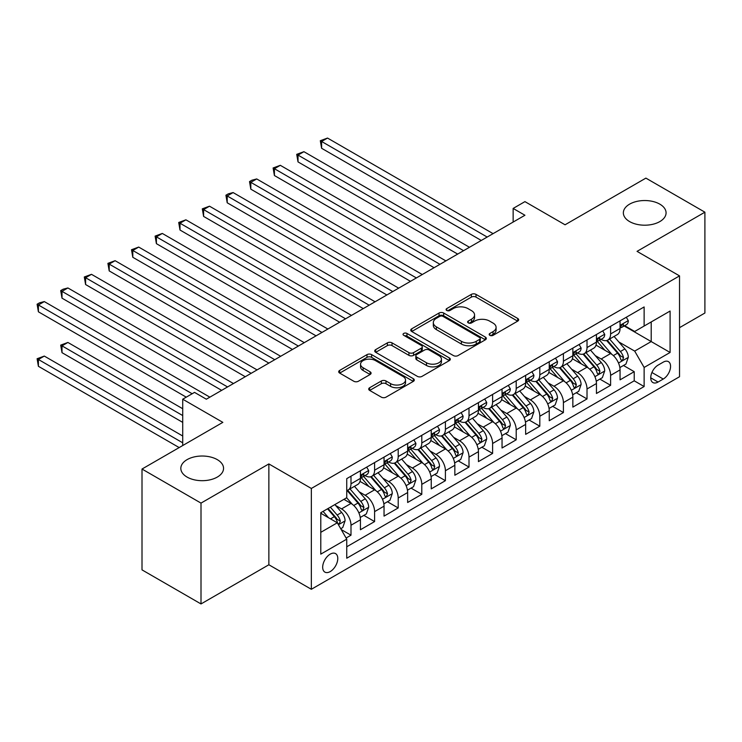 <?xml version="1.0" encoding="UTF-8"?>
<svg xmlns="http://www.w3.org/2000/svg" width="742" height="742" viewBox="0 0 742 742"><rect width="100%" height="100%" fill="white"/><g stroke="black" fill="none" stroke-linecap="round" stroke-linejoin="round"><path stroke-width="1.11" d="M489.841 335.338A2.291 1.326 0 0 0 493.087 335.338L517.693 321.128A3.274 1.892 0 0 0 518.658 319.793A3.274 1.892 0 0 0 517.693 318.448L476.002 294.379A3.274 1.892 0 0 0 471.365 294.379L446.749 308.589A2.291 1.326 0 0 0 446.081 309.525A2.291 1.326 0 0 0 446.749 310.462A2.291 1.326 0 0 0 449.995 310.462L453.177 308.626A10.481 6.057 0 0 1 468.007 308.626L471.485 310.629A10.481 6.057 0 0 1 474.555 314.905A10.481 6.057 0 0 1 471.485 319.19L468.295 321.026A2.291 1.326 0 0 0 467.627 321.963A2.291 1.326 0 0 0 468.295 322.9A2.291 1.326 0 0 0 471.541 322.9L474.722 321.063A10.481 6.057 0 0 1 489.553 321.063L493.022 323.067A10.481 6.057 0 0 1 496.092 327.343A10.481 6.057 0 0 1 493.022 331.628L489.841 333.464A2.291 1.326 0 0 0 489.173 334.401A2.291 1.326 0 0 0 489.841 335.338L489.841 333.464M217.295 459.641A21.36 12.336 0 0 0 194.014 456.961A21.36 12.336 0 0 0 180.825 468.36A21.36 12.336 0 0 0 187.086 477.078A21.36 12.336 0 0 0 210.366 479.749A21.36 12.336 0 0 0 223.555 468.36A21.36 12.336 0 0 0 217.295 459.641M659.823 204.152A21.36 12.336 0 0 0 636.543 201.472A21.36 12.336 0 0 0 623.354 212.871A21.36 12.336 0 0 0 629.615 221.589A21.36 12.336 0 0 0 652.895 224.26A21.36 12.336 0 0 0 666.075 212.871A21.36 12.336 0 0 0 659.823 204.152M330.227 571.581A10.685 6.168 120 0 0 337.202 562.167A10.685 6.168 120 0 0 335.57 553.606A10.685 6.168 120 0 0 330.227 554.135A10.685 6.168 120 0 0 323.252 563.549A10.685 6.168 120 0 0 324.885 572.11A10.685 6.168 120 0 0 330.227 571.581M369.664 387.732A3.274 1.892 0 0 0 368.709 389.068A3.274 1.892 0 0 0 369.664 390.413L381.36 397.165A3.274 1.892 0 0 0 385.998 397.165L413.331 381.379A3.274 1.892 0 0 0 414.296 380.043A3.274 1.892 0 0 0 413.331 378.708L371.631 354.63A3.274 1.892 0 0 0 367.002 354.63L339.669 370.416A3.274 1.892 0 0 0 338.704 371.751A3.274 1.892 0 0 0 339.669 373.087L353.795 381.249A3.274 1.892 0 0 0 358.432 381.249L370.128 374.497A3.274 1.892 0 0 0 371.083 373.152A3.274 1.892 0 0 0 370.128 371.816L363.116 367.772A8.765 5.064 0 0 1 360.556 364.192A8.765 5.064 0 0 1 365.964 359.518A8.765 5.064 0 0 1 375.517 360.621L402.971 376.463A8.765 5.064 0 0 1 405.531 380.043A8.765 5.064 0 0 1 400.123 384.718A8.765 5.064 0 0 1 390.57 383.623L385.998 380.98A3.274 1.892 0 0 0 381.36 380.98L369.664 387.732L369.664 390.413M679.533 327.667L704.9 313.022L704.9 212.184L645.892 178.117L565.061 224.789L524.937 201.629L513.139 208.437L524.937 215.254L206.322 399.205L194.525 392.388L182.718 399.205L182.718 445.534M201.008 503.104L201.008 603.942L268.864 564.764L268.864 463.926L201.008 503.104L142.01 469.037L222.841 422.365L182.718 399.205M268.864 463.926L311.343 488.459L679.533 275.885L679.533 376.723L311.343 589.287L311.343 488.459M704.9 212.184L637.044 251.362L679.533 275.885M453.408 355.566A3.274 1.892 0 0 0 458.046 355.566L485.379 339.79A3.274 1.892 0 0 0 486.344 338.445A3.274 1.892 0 0 0 485.379 337.109L443.679 313.031A3.274 1.892 0 0 0 439.051 313.031L411.708 328.817A3.274 1.892 0 0 0 410.753 330.153A3.274 1.892 0 0 0 411.708 331.488L453.408 355.566M404.64 335.838A2.291 1.326 0 0 1 406.959 336.154L406.959 333.436L449.355 357.913A3.274 1.892 0 0 1 450.32 359.249A3.274 1.892 0 0 1 449.355 360.584L422.022 376.37A3.274 1.892 0 0 1 417.384 376.37L375.684 352.292L375.684 349.612A3.274 1.892 0 0 0 374.729 350.957A3.274 1.892 0 0 0 375.684 352.292M375.684 349.612L387.389 342.86A3.274 1.892 0 0 1 392.017 342.86L408.935 352.626A3.274 1.892 0 0 0 413.563 352.626L421.326 348.146A3.274 1.892 0 0 0 422.281 346.811A3.274 1.892 0 0 0 421.326 345.466L403.722 335.301A2.291 1.326 0 0 1 403.045 334.373A2.291 1.326 0 0 1 404.464 333.149A2.291 1.326 0 0 1 406.959 333.436M201.008 603.942L142.01 569.875L142.01 469.037M346.097 538.024L350.994 535.195L341.199 529.538M335.634 505.478L341.561 508.901A13.347 7.708 60 0 1 350.994 525.243L360.436 519.799L360.436 529.742L374.599 521.57L363.858 515.365M359.23 491.853L365.157 495.266A13.347 7.708 60 0 1 374.599 511.618L384.041 506.174L384.041 516.117L398.204 507.945L387.463 501.74M382.835 478.219L388.762 481.641A13.347 7.708 60 0 1 398.204 497.993L407.646 492.549L407.646 502.492L421.799 494.32L411.059 488.115M406.44 464.594L412.357 468.017A13.347 7.708 60 0 1 421.799 484.368L431.241 478.915L431.241 488.867L445.404 480.686L434.664 474.49M430.035 450.969L435.962 454.392A13.347 7.708 60 0 1 445.404 470.743L454.846 465.29L454.846 475.242L469.009 467.061L458.268 460.865M453.64 437.344L459.567 440.767A13.347 7.708 60 0 1 469.009 457.118L478.442 451.665L478.442 461.617L492.605 453.436L481.864 447.24M477.236 423.719L483.163 427.142A13.347 7.708 60 0 1 492.605 443.493L502.046 438.04L502.046 447.992L516.209 439.811L505.469 433.616M500.841 410.094L506.767 413.517A13.347 7.708 60 0 1 516.209 429.868L525.651 424.415L525.651 434.358L539.805 426.186L529.074 419.991M524.446 396.469L530.372 399.892A13.347 7.708 60 0 1 539.805 416.243L549.247 410.79L549.247 420.733L563.41 412.561L552.669 406.356M548.041 382.844L553.968 386.257A13.347 7.708 60 0 1 563.41 402.609L572.852 397.165L572.852 407.108L587.015 398.936L576.274 392.731M571.646 369.21L577.573 372.632A13.347 7.708 60 0 1 587.015 388.984L596.447 383.54L596.447 393.483L610.61 385.311L610.61 375.359A13.347 7.708 -120 0 0 601.168 359.007L595.251 355.585M599.87 379.106L610.61 385.311M360.436 519.799A13.347 7.708 -120 0 0 350.994 503.447L343.917 499.357M384.041 506.174A13.347 7.708 -120 0 0 374.599 489.822L360 481.391M407.646 492.549A13.347 7.708 -120 0 0 398.204 476.197L383.605 467.766M431.241 478.915A13.347 7.708 -120 0 0 421.799 462.572L407.21 454.141M454.846 465.29A13.347 7.708 -120 0 0 445.404 448.938L430.805 440.516M478.442 451.665A13.347 7.708 -120 0 0 469.009 435.313L454.41 426.891M502.046 438.04A13.347 7.708 -120 0 0 492.605 421.688L478.006 413.266M525.651 424.415A13.347 7.708 -120 0 0 516.209 408.063L501.611 399.632M549.247 410.79A13.347 7.708 -120 0 0 539.805 394.438L525.215 386.007M572.852 397.165A13.347 7.708 -120 0 0 563.41 380.813L548.811 372.382M596.447 383.54A13.347 7.708 -120 0 0 587.015 367.188L572.416 358.757M663.246 362.142L658.052 365.138A10.351 5.973 120 0 0 651.291 374.256A10.351 5.973 120 0 0 652.877 382.547A10.351 5.973 120 0 0 658.052 382.037L663.246 379.041A10.351 5.973 120 0 0 670.007 369.924A10.351 5.973 120 0 0 668.421 361.632A10.351 5.973 120 0 0 663.246 362.142M320.785 532.329L337.313 522.795L346.746 539.146L346.746 558.225L644.13 386.536L644.13 367.457L634.688 351.105L618.847 341.96M346.746 539.146L320.785 554.135L320.785 512.713L346.746 497.724L346.746 478.646L644.13 306.956L644.13 326.035L670.091 311.046L670.091 352.469L644.13 367.457M365.036 475.576L365.157 475.65A13.347 7.708 60 0 0 371.835 476.308L381.277 470.855A13.347 7.708 -120 0 0 384.041 464.752L384.041 457.118M388.641 461.951L388.762 462.025A13.347 7.708 60 0 0 395.44 462.683L404.872 457.23A13.347 7.708 -120 0 0 407.646 451.117L407.646 443.493M412.237 448.326L412.357 448.4A13.347 7.708 60 0 0 419.035 449.058L428.477 443.605A13.347 7.708 -120 0 0 431.241 437.492L431.241 429.868M435.842 434.701L435.962 434.766A13.347 7.708 60 0 0 442.64 435.433L452.082 429.98A13.347 7.708 -120 0 0 454.846 423.868L454.846 416.234M459.437 421.076L459.567 421.141A13.347 7.708 60 0 0 466.236 421.808L475.678 416.355A13.347 7.708 -120 0 0 478.442 410.243L478.442 402.609M483.042 407.451L483.163 407.516A13.347 7.708 60 0 0 489.841 408.183L499.283 402.73A13.347 7.708 -120 0 0 502.046 396.618L502.046 388.984M506.647 393.817L506.767 393.891A13.347 7.708 60 0 0 513.445 394.549L522.878 389.105A13.347 7.708 -120 0 0 525.651 382.993L525.651 375.359M530.242 380.192L530.372 380.266A13.347 7.708 60 0 0 537.041 380.924L546.483 375.48A13.347 7.708 -120 0 0 549.247 369.368L549.247 361.734M553.847 366.567L553.968 366.641A13.347 7.708 60 0 0 560.646 367.299L570.088 361.846A13.347 7.708 -120 0 0 572.852 355.743L572.852 348.109M577.443 352.942L577.573 353.016A13.347 7.708 60 0 0 584.251 353.674L593.683 348.221A13.347 7.708 -120 0 0 596.447 342.108L596.447 334.484M346.746 546.78L634.215 380.813L634.215 371.677L620.052 379.858L620.052 369.906A13.347 7.708 -120 0 0 610.61 353.563L596.021 345.132M601.048 339.317L601.168 339.391A13.347 7.708 -120 0 0 607.846 340.049A13.347 7.708 -120 0 0 610.61 333.937L610.61 326.304M607.846 340.049L617.288 334.596A13.347 7.708 -120 0 0 620.052 328.483L620.052 320.859M350.994 476.197L350.994 483.821A13.347 7.708 60 0 1 348.23 489.933A13.347 7.708 60 0 1 346.746 490.471M348.23 489.933L357.672 484.489A13.347 7.708 -120 0 0 360.436 478.377L360.436 470.743M374.599 462.563L374.599 470.196A13.347 7.708 60 0 1 371.835 476.308M398.204 448.938L398.204 456.571A13.347 7.708 60 0 1 395.44 462.683M421.799 435.313L421.799 442.946A13.347 7.708 60 0 1 419.035 449.058M445.404 421.688L445.404 429.321A13.347 7.708 60 0 1 442.64 435.433M469.009 408.063L469.009 415.696A13.347 7.708 60 0 1 466.236 421.808M492.605 394.438L492.605 402.071A13.347 7.708 60 0 1 489.841 408.183M516.209 380.813L516.209 388.437A13.347 7.708 60 0 1 513.445 394.549M539.805 367.188L539.805 374.812A13.347 7.708 60 0 1 537.041 380.924M563.41 353.554L563.41 361.187A13.347 7.708 60 0 1 560.646 367.299M587.015 339.929L587.015 347.562A13.347 7.708 60 0 1 584.251 353.674M587.015 388.984L587.015 398.936M563.41 402.609L563.41 412.561M539.805 416.243L539.805 426.186M516.209 429.868L516.209 439.811M492.605 443.493L492.605 453.436M469.009 457.118L469.009 467.061M445.404 470.743L445.404 480.686M421.799 484.368L421.799 494.32M398.204 497.993L398.204 507.945M374.599 511.618L374.599 521.57M350.994 525.243L350.994 535.195M337.313 522.795L320.785 513.26M634.688 351.105L651.207 341.57L651.207 321.945L670.091 311.046M624.18 325.961L670.091 352.469M624.653 325.692L634.688 331.488L644.13 326.035M268.864 564.764L311.343 589.287M513.139 208.437L513.139 222.062M623.475 365.481L634.215 371.677M634.215 380.813L644.13 386.536M490.759 335.662L493.022 334.354A10.481 6.057 0 0 0 496.092 330.069L496.092 327.343M474.555 314.905L474.555 317.632A10.481 6.057 0 0 1 471.485 321.917L469.213 323.224M517.656 321.156L476.002 297.106A3.274 1.892 0 0 0 471.365 297.106L447.667 310.787M485.333 339.808L443.679 315.758A3.274 1.892 0 0 0 439.051 315.758L411.754 331.516M479.592 339.382A2.291 1.326 0 0 0 480.259 338.445A2.291 1.326 0 0 0 479.592 337.508L442.983 316.38A2.291 1.326 0 0 0 439.746 316.38L436.379 318.318A10.481 6.057 0 0 0 433.309 322.603A10.481 6.057 0 0 0 436.379 326.879L461.403 341.32A10.481 6.057 0 0 0 476.234 341.32L479.592 339.382L479.592 342.108A2.291 1.326 0 0 0 480.259 341.172L480.259 338.445M433.309 322.603L433.309 325.321A10.481 6.057 0 0 0 436.379 329.606L436.379 326.879M479.592 342.108L476.234 344.047A10.481 6.057 0 0 1 461.403 344.047L436.379 329.606M375.73 352.32L387.389 345.587L387.389 342.86M422.281 346.811L422.281 349.528A3.274 1.892 0 0 1 421.326 350.873L413.563 355.353A3.274 1.892 0 0 1 408.935 355.353L392.017 345.587A3.274 1.892 0 0 0 387.389 345.587M406.959 336.154L449.318 360.612M426.483 362.755A8.765 5.064 0 0 0 436.027 363.858A8.765 5.064 0 0 0 441.444 359.184A8.765 5.064 0 0 0 438.874 355.603L429.201 350.02A3.274 1.892 0 0 0 424.572 350.02L416.809 354.5A3.274 1.892 0 0 0 415.845 355.835A3.274 1.892 0 0 0 416.809 357.171L426.483 362.755L426.483 365.481A8.765 5.064 0 0 0 436.027 366.576A8.765 5.064 0 0 0 441.444 361.901L441.444 359.184M415.845 355.835L415.845 358.562A3.274 1.892 0 0 0 416.809 359.898L416.809 357.171M426.483 365.481L416.809 359.898M405.531 380.043L405.531 382.77A8.765 5.064 0 0 1 400.123 387.445A8.765 5.064 0 0 1 390.57 386.35L385.998 383.707A3.274 1.892 0 0 0 381.36 383.707L369.711 390.431M360.556 364.192L360.556 366.919A8.765 5.064 0 0 0 363.116 370.499L363.116 367.772M370.082 374.515L363.116 370.499M413.294 381.407L371.631 357.356A3.274 1.892 0 0 0 367.002 357.356L339.706 373.115M619.858 367.568L625.951 364.053L628.316 357.236A8.848 5.111 -120 0 0 624.866 348.935L614.088 336.451M611.927 354.426L599.601 340.151M604.906 350.27L597.755 341.988A21.193 12.234 -120 0 0 597.097 341.246M321.611 202.789L434.07 267.714L274.41 175.529L274.41 168.722L280.309 165.318L445.877 260.896M606.641 340.532L617.548 353.155A8.848 5.111 60 0 1 620.702 359.249L621.351 360.297L622.547 360.13L623.54 357.616A8.848 5.111 -120 0 0 620.386 351.522L609.599 339.038M607.29 340.318L619.004 353.888A4.508 2.597 60 0 1 620.145 355.65L623.54 357.616M626.304 317.242L628.316 320.72A8.848 5.111 60 0 1 626.48 324.634L622 327.222A8.848 5.111 -120 0 0 623.54 325.182L623.354 324.402M487.179 237.05L321.611 141.472L327.519 138.058L493.078 233.647M620.349 327.639L620.386 327.639A8.848 5.111 -120 0 0 622 327.222M622.399 324.523L623.54 325.182C622.983 323.855 622.037 324.393 620.702 326.823A8.848 5.111 60 0 1 620.052 328.075M481.28 240.464L321.611 148.279L321.611 141.472L320.312 140.72L327.519 138.058M321.611 148.279L320.312 140.72M596.253 381.202L602.356 377.678L604.711 370.861A8.848 5.111 -120 0 0 601.27 362.56L590.484 350.076M588.323 368.051L575.996 353.776M581.311 363.895L574.16 355.613A21.193 12.234 -120 0 0 573.501 354.871M298.015 216.414L410.474 281.339L250.815 189.164L250.815 182.346L256.713 178.943L422.272 274.531M583.045 354.157L593.952 366.78A8.848 5.111 60 0 1 597.106 372.874L597.746 373.922L598.942 373.755L599.935 371.241A8.848 5.111 -120 0 0 596.781 365.147L586.004 352.663M583.685 353.953L595.409 367.513A4.508 2.597 60 0 1 596.54 369.284L599.935 371.241M572.648 394.827L578.751 391.303L581.107 384.486A8.848 5.111 -120 0 0 577.666 376.185L566.879 363.701M564.718 381.676L552.4 367.401M557.706 377.52L550.555 369.238A21.193 12.234 -120 0 0 549.896 368.496M274.41 230.039L386.87 294.964L227.21 202.789L227.21 195.971L233.109 192.568L398.677 288.156M559.44 367.782L570.348 380.405A8.848 5.111 60 0 1 573.501 386.499L574.15 387.547L575.338 387.38L576.339 384.866A8.848 5.111 -120 0 0 573.186 378.772L562.399 366.288M560.08 367.578L571.804 381.147A4.508 2.597 60 0 1 572.935 382.909L576.339 384.866M549.052 408.452L555.146 404.928L557.511 398.111A8.848 5.111 -120 0 0 554.061 389.81L543.283 377.326M541.122 395.3L528.796 381.026M534.11 391.145L526.95 382.863A21.193 12.234 -120 0 0 526.301 382.121M250.815 243.664L363.274 308.589L203.605 216.414L203.605 209.596L209.504 206.193L375.072 301.781M535.845 381.407L546.752 394.039A8.848 5.111 60 0 1 549.905 400.123L550.545 401.181L551.742 401.005L552.734 398.491A8.848 5.111 -120 0 0 549.581 392.397L538.794 379.913M536.485 381.202L548.199 394.772A4.508 2.597 60 0 1 549.34 396.534L552.734 398.491M525.447 422.077L531.55 418.553L533.906 411.745A8.848 5.111 -120 0 0 530.465 403.435L519.678 390.951M517.517 408.925L505.191 394.661M510.505 404.77L503.354 396.488A21.193 12.234 -120 0 0 502.696 395.755M227.21 257.288L339.669 322.223L180.009 230.039L180.009 223.221L185.908 219.817L351.467 315.406M512.24 395.032L523.147 407.664A8.848 5.111 60 0 1 526.301 413.758L526.941 414.806L528.137 414.63L529.129 412.116A8.848 5.111 -120 0 0 525.976 406.022L515.198 393.538M512.88 394.827L524.603 408.397A4.508 2.597 60 0 1 525.735 410.159L529.129 412.116M602.708 330.867L604.711 334.345A8.848 5.111 60 0 1 602.884 338.259L598.395 340.847A8.848 5.111 -120 0 0 599.935 338.806L599.749 338.027M463.574 250.685L298.015 155.097L303.914 151.683L469.473 247.272M596.744 341.264L596.781 341.264A8.848 5.111 -120 0 0 598.395 340.847M598.794 338.148L599.935 338.806C599.378 337.48 598.432 338.018 597.106 340.448A8.848 5.111 60 0 1 596.447 341.7M457.675 254.089L298.015 161.904L298.015 155.097L296.717 154.345L303.914 151.683M298.015 161.904L296.717 154.345M579.103 344.492L581.107 347.97A8.848 5.111 60 0 1 579.279 351.884L574.79 354.472A8.848 5.111 -120 0 0 576.339 352.431L576.144 351.652M439.978 264.31L273.112 167.97L280.309 165.318M573.149 354.889L573.186 354.889A8.848 5.111 -120 0 0 574.79 354.472M575.189 351.773L576.339 352.431C575.783 351.105 574.837 351.652 573.501 354.073A8.848 5.111 60 0 1 572.852 355.325M274.41 175.529L273.112 167.97M555.508 358.126L557.511 361.595A8.848 5.111 60 0 1 555.675 365.509L551.195 368.097A8.848 5.111 -120 0 0 552.734 366.066L552.549 365.277M416.373 277.935L249.516 181.595L251.872 180.232L256.713 178.943M549.544 368.514L549.581 368.514A8.848 5.111 -120 0 0 551.195 368.097M551.594 365.407L552.734 366.066C552.178 364.73 551.232 365.277 549.905 367.698A8.848 5.111 60 0 1 549.247 368.959M250.815 189.164L249.516 181.595M531.903 371.751L533.906 375.22A8.848 5.111 60 0 1 532.079 379.134L527.59 381.722A8.848 5.111 -120 0 0 529.129 379.691L528.944 378.902M392.768 291.56L225.911 195.22L228.267 193.857L233.109 192.568M525.939 382.139L525.976 382.139A8.848 5.111 -120 0 0 527.59 381.722M527.989 379.032L529.129 379.691C528.573 378.355 527.636 378.902 526.301 381.323A8.848 5.111 60 0 1 525.651 382.584M227.21 202.789L225.911 195.22M501.852 435.702L507.945 432.178L510.301 425.37A8.848 5.111 -120 0 0 506.86 417.06L496.083 404.575M493.922 422.55L481.595 408.286M486.9 418.395L479.749 410.113A21.193 12.234 -120 0 0 479.091 409.38M203.605 270.913L316.064 335.848L156.404 243.664L156.404 236.846L162.303 233.442L327.871 329.031M488.635 408.656L499.542 421.289A8.848 5.111 60 0 1 502.696 427.383L503.345 428.431L504.541 428.264L505.534 425.741A8.848 5.111 -120 0 0 502.38 419.647L491.594 407.163M489.284 408.452L500.998 422.022A4.508 2.597 60 0 1 502.139 423.784L505.534 425.741M508.298 385.376L510.301 388.845A8.848 5.111 60 0 1 508.474 392.759L503.994 395.356A8.848 5.111 -120 0 0 505.534 393.316L505.348 392.527M369.173 305.185L202.306 208.845L209.504 206.193M502.343 395.764L502.38 395.764A8.848 5.111 -120 0 0 503.994 395.356M504.393 392.657L505.534 393.316C504.977 391.98 504.031 392.527 502.696 394.948A8.848 5.111 60 0 1 502.046 396.209M203.605 216.414L202.306 208.845M478.247 449.327L484.35 445.812L486.706 438.995A8.848 5.111 -120 0 0 483.265 430.685L472.478 418.2M470.317 436.175L457.99 421.91M463.305 432.02L456.154 423.738A21.193 12.234 -120 0 0 455.495 423.005M180.009 284.538L292.469 349.473L132.799 257.288L132.799 250.481L138.708 247.067L304.266 342.656M465.039 422.281L475.947 434.914A8.848 5.111 60 0 1 479.1 441.008L479.74 442.056L480.937 441.889L481.929 439.375A8.848 5.111 -120 0 0 478.776 433.282L467.989 420.797M465.679 422.077L477.394 435.647A4.508 2.597 60 0 1 478.534 437.409L481.929 439.375M484.702 399.001L486.706 402.479A8.848 5.111 60 0 1 484.869 406.384L480.389 408.981A8.848 5.111 -120 0 0 481.929 406.941L481.743 406.152M345.568 318.81L178.711 222.479L185.908 219.817M478.738 409.389L478.776 409.389A8.848 5.111 -120 0 0 480.389 408.981M480.788 406.282L481.929 406.941C481.373 405.605 480.426 406.152 479.1 408.573A8.848 5.111 60 0 1 478.442 409.834M180.009 230.039L178.711 222.479M454.642 462.952L460.745 459.437L463.101 452.62A8.848 5.111 -120 0 0 459.66 444.319L448.873 431.825M446.712 449.8L434.395 435.535M439.7 445.645L432.549 437.372A21.193 12.234 -120 0 0 431.89 436.63M156.404 298.173L268.864 363.098L109.204 270.913L109.204 264.106L115.103 260.692L280.662 356.281M441.434 435.906L452.342 448.539A8.848 5.111 60 0 1 455.495 454.633L456.135 455.681L457.332 455.514L458.324 453A8.848 5.111 -120 0 0 455.171 446.907L444.393 434.422M442.074 435.702L453.798 449.272A4.508 2.597 60 0 1 454.929 451.034L458.324 453M461.097 412.626L463.101 416.104A8.848 5.111 60 0 1 461.274 420.018L456.784 422.606A8.848 5.111 -120 0 0 458.324 420.566L458.139 419.777M321.972 332.435L155.106 236.104L162.303 233.442M455.143 423.014L455.171 423.014A8.848 5.111 -120 0 0 456.784 422.606M457.183 419.907L458.324 420.566C457.768 419.23 456.831 419.777 455.495 422.198A8.848 5.111 60 0 1 454.846 423.459M156.404 243.664L155.106 236.104M431.046 476.577L437.14 473.062L439.505 466.245A8.848 5.111 -120 0 0 436.055 457.944L425.277 445.46M423.116 463.435L410.79 449.16M416.104 459.279L408.944 450.997A21.193 12.234 -120 0 0 408.286 450.255M132.799 311.798L245.259 376.723L85.599 284.538L85.599 277.731L91.498 274.327L257.066 369.906M417.829 449.541L428.737 462.164A8.848 5.111 60 0 1 431.89 468.258L432.54 469.306L433.736 469.139L434.729 466.625A8.848 5.111 -120 0 0 431.575 460.532L420.788 448.047M418.479 449.327L430.193 462.897A4.508 2.597 60 0 1 431.334 464.659L434.729 466.625M437.492 426.251L439.505 429.729A8.848 5.111 60 0 1 437.669 433.643L433.189 436.231A8.848 5.111 -120 0 0 434.729 434.191L434.543 433.411M298.367 346.06L131.501 249.729L138.708 247.067M431.538 436.648L431.575 436.648A8.848 5.111 -120 0 0 433.189 436.231M433.588 433.532L434.729 434.191C434.172 432.864 433.226 433.402 431.89 435.832A8.848 5.111 60 0 1 431.241 437.084M132.799 257.288L131.501 249.729M407.441 490.212L413.544 486.687L415.9 479.87A8.848 5.111 -120 0 0 412.459 471.569L401.672 459.085M399.511 477.06L387.185 462.785M392.499 472.904L385.348 464.622A21.193 12.234 -120 0 0 384.69 463.88M109.204 325.423L221.663 390.348L62.003 298.163L62.003 291.356L67.902 287.952L233.461 383.54M394.234 463.166L405.141 475.789A8.848 5.111 60 0 1 408.295 481.883L408.935 482.931L410.131 482.764L411.124 480.25A8.848 5.111 -120 0 0 407.97 474.157L397.193 461.672M394.874 462.962L406.597 476.522A4.508 2.597 60 0 1 407.729 478.293L411.124 480.25M413.897 439.876L415.9 443.354A8.848 5.111 60 0 1 414.073 447.268L409.584 449.856A8.848 5.111 -120 0 0 411.124 447.816L410.938 447.036M274.763 359.694L107.905 263.354L115.103 260.692M407.933 450.273L407.97 450.273A8.848 5.111 -120 0 0 409.584 449.856M409.983 447.157L411.124 447.816C410.567 446.489 409.621 447.027 408.295 449.457A8.848 5.111 60 0 1 407.646 450.709M109.204 270.913L107.905 263.354M383.846 503.837L389.94 500.312L392.295 493.495A8.848 5.111 -120 0 0 388.854 485.194L378.068 472.71M375.906 490.685L363.589 476.41M368.895 486.529L361.744 478.247A21.193 12.234 -120 0 0 361.085 477.505M85.599 339.048L186.261 397.165L38.398 311.798L38.398 304.981L44.297 301.577L209.865 397.165M370.629 476.791L381.536 489.414A8.848 5.111 60 0 1 384.69 495.508L385.339 496.556L386.526 496.389L387.528 493.875A8.848 5.111 -120 0 0 384.375 487.782L373.588 475.297M371.269 476.587L382.993 490.156A4.508 2.597 60 0 1 384.124 491.918L387.528 493.875M390.292 453.501L392.295 456.979A8.848 5.111 60 0 1 390.468 460.893L385.988 463.481A8.848 5.111 -120 0 0 387.528 461.441L387.333 460.661M251.167 373.319L84.3 276.979L91.498 274.327M384.337 463.898L384.375 463.898A8.848 5.111 -120 0 0 385.988 463.481M386.378 460.782L387.528 461.441C386.972 460.114 386.025 460.661 384.69 463.082A8.848 5.111 60 0 1 384.041 464.334M85.599 284.538L84.3 276.979M360.241 517.462L366.335 513.937L368.7 507.12A8.848 5.111 -120 0 0 365.25 498.819L354.472 486.335M352.311 504.31L346.662 497.771M345.299 500.154L344.381 499.088M182.718 408.74L67.902 342.452L62.003 345.855L62.003 352.673L182.718 422.374M347.033 490.416L357.941 503.048A8.848 5.111 60 0 1 361.094 509.133L361.734 510.181L362.931 510.014L363.923 507.5A8.848 5.111 -120 0 0 360.77 501.406L349.983 488.922M347.673 490.212L359.388 503.781A4.508 2.597 60 0 1 360.529 505.543L363.923 507.5M62.003 352.673L60.705 345.113L182.718 415.557M60.705 345.113L67.902 342.452M366.696 467.135L368.7 470.604A8.848 5.111 60 0 1 366.863 474.518L362.384 477.106A8.848 5.111 -120 0 0 363.923 475.075L363.738 474.286M227.562 386.944L60.705 290.604L63.061 289.241L67.902 287.952M360.733 477.523L360.77 477.523A8.848 5.111 -120 0 0 362.384 477.106M362.782 474.407L363.923 475.075C363.367 473.739 362.421 474.286 361.094 476.707A8.848 5.111 60 0 1 360.436 477.969M62.003 298.163L60.705 290.604M340.736 528.721L342.739 527.562L345.095 520.754A8.848 5.111 -120 0 0 341.654 512.444L334.865 504.588M328.53 517.721L323.067 511.396M321.694 513.779L320.785 512.731M182.718 435.999L44.297 356.077L38.398 359.49L38.398 366.298L179.174 447.574M327.547 508.808L334.336 516.673A8.848 5.111 60 0 1 337.489 522.767L338.129 523.815L339.326 523.639L340.318 521.125A8.848 5.111 -120 0 0 337.165 515.031L330.375 507.176M328.094 508.493L335.792 517.406A4.508 2.597 60 0 1 336.924 519.168L340.318 521.125M38.398 366.298L37.1 358.738L182.718 442.807M37.1 358.738L44.297 356.077M192.159 393.752L37.1 304.229L39.456 302.866L44.297 301.577M38.398 311.798L37.1 304.229M341.561 508.901L350.994 503.447M365.157 495.266L374.599 489.822M388.762 481.641L398.204 476.197M412.357 468.017L421.799 462.572M435.962 454.392L445.404 448.938M459.567 440.767L469.009 435.313M483.163 427.142L492.605 421.688M506.767 413.517L516.209 408.063M530.372 399.892L539.805 394.438M553.968 386.257L563.41 380.813M577.573 372.632L587.015 367.188M601.168 359.007L610.61 353.563M610.61 333.937L620.052 328.483M350.994 483.821L360.436 478.377M374.599 470.196L384.041 464.752M398.204 456.571L407.646 451.117M421.799 442.946L431.241 437.492M445.404 429.321L454.846 423.868M469.009 415.696L478.442 410.243M492.605 402.071L502.046 396.618M516.209 388.437L525.651 382.993M539.805 374.812L549.247 369.368M563.41 361.187L572.852 355.743M587.015 347.562L596.447 342.108M610.61 375.359L620.052 369.906M651.93 372.503L663.246 379.041M650.734 377.817L658.052 382.037M493.022 334.354L493.022 331.628M468.295 322.9L468.295 321.026M471.485 321.917L471.485 319.19M446.749 310.462L446.749 308.589M471.365 297.106L471.365 294.379M476.002 297.106L476.002 294.379M517.693 321.128L517.693 318.448M411.708 331.488L411.708 328.817M439.051 315.758L439.051 313.031M443.679 315.758L443.679 313.031M485.379 339.79L485.379 337.109M461.403 344.047L461.403 341.32M476.234 344.047L476.234 341.32M392.017 345.587L392.017 342.86M408.935 355.353L408.935 352.626M413.563 355.353L413.563 352.626M421.326 350.873L421.326 348.146M449.355 360.584L449.355 357.913M381.36 383.707L381.36 380.98M385.998 383.707L385.998 380.98M390.57 386.35L390.57 383.623M370.128 374.497L370.128 371.816M339.669 373.087L339.669 370.416M367.002 357.356L367.002 354.63M371.631 357.356L371.631 354.63M413.331 381.379L413.331 378.708M618.503 363.033L628.251 357.412M620.386 351.522L624.866 348.935M613.337 355.594L617.548 353.155M628.251 320.618L620.052 325.348M594.908 376.667L604.656 371.037M596.781 365.147L601.27 362.56M589.732 369.219L593.952 366.78M571.303 390.292L581.051 384.662M573.186 378.772L577.666 376.185M566.127 382.844L570.348 380.405M547.698 403.917L557.446 398.287M549.581 392.397L554.061 389.81M542.532 396.469L546.752 394.039M524.102 417.542L533.85 411.912M525.976 406.022L530.465 403.435M518.927 410.094L523.147 407.664M604.656 334.243L596.447 338.983M581.051 347.868L572.852 352.608M557.446 361.493L549.247 366.233M533.85 375.118L525.651 379.858M500.498 431.167L510.246 425.537M502.38 419.647L506.86 417.06M495.322 423.719L499.542 421.289M510.246 388.743L502.046 393.483M476.902 444.792L486.65 439.162M478.776 433.282L483.265 430.685M471.727 437.344L475.947 434.914M486.65 402.377L478.442 407.108M453.297 458.417L463.045 452.787M455.171 446.907L459.66 444.319M448.122 450.978L452.342 448.539M463.045 416.002L454.846 420.733M429.692 472.042L439.44 466.421M431.575 460.532L436.055 457.944M424.526 464.603L428.737 462.164M439.44 429.627L431.241 434.358M406.097 485.676L415.845 480.046M407.97 474.157L412.459 471.569M400.921 478.228L405.141 475.789M415.845 443.252L407.646 447.983M382.492 499.301L392.24 493.671M384.375 487.782L388.854 485.194M377.316 491.853L381.536 489.414M392.24 456.877L384.041 461.617M358.887 512.926L368.644 507.296M360.77 501.406L365.25 498.819M353.721 505.478L357.941 503.048M368.644 470.502L360.436 475.242M338.426 524.733L345.039 520.921M337.165 515.031L341.654 512.444M330.515 518.871L334.336 516.673"/></g></svg>
